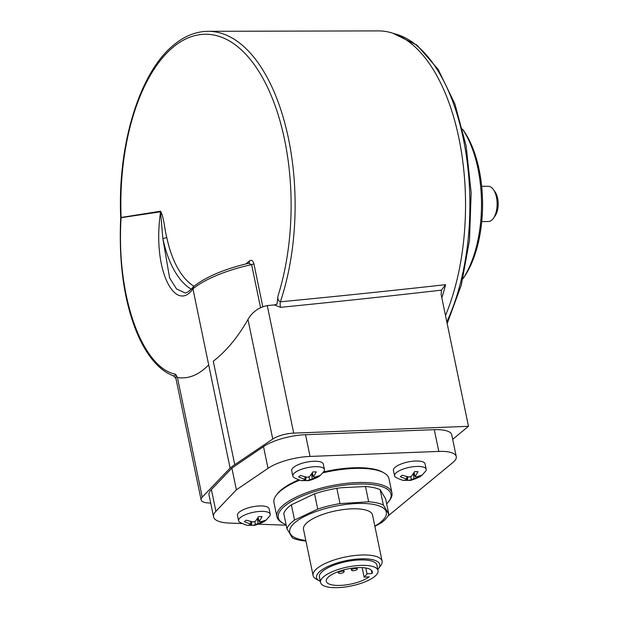 <?xml version="1.0" encoding="UTF-8"?>
<svg xmlns="http://www.w3.org/2000/svg" width="618" height="618" viewBox="0 0 618 618"><rect width="100%" height="100%" fill="white"/><g stroke="black" fill="none" stroke-linecap="round" stroke-linejoin="round"><path stroke-width="0.93" d="M462.534 129.116L463.315 130.22A90.305 45.137 89.9 0 1 463.67 277.714L462.89 278.826M462.905 278.772A93.241 46.605 -90.1 0 0 462.542 129.17M481.754 221.545L488.359 221.53A17.621 8.806 -90.1 0 0 493.434 218.285A17.621 8.806 -90.1 0 0 496.447 197.204A17.621 8.806 -90.1 0 0 493.365 189.502A17.621 8.806 -90.1 0 0 488.274 186.288L481.669 186.304M493.365 189.502L495.064 191.897A14.685 7.339 89.9 0 1 497.637 198.316A14.685 7.339 89.9 0 1 495.118 215.883L493.434 218.285M452.685 439.336L468.483 426.312L441.159 294.585L441.422 290.136L445.617 284.666C392.94 290.56 337.868 296.277 280.379 301.808A5.871 2.619 -95.7 0 0 280.557 307.331L274.276 304.913L277.026 304.187L277.976 296.03C277.482 298.942 278.285 300.866 280.379 301.808A173.272 86.605 89.9 0 0 284.867 123.322A173.272 86.605 89.9 0 0 208.104 31.309C196.138 31.425 184.759 35.914 173.975 44.79C139.529 72.151 117.381 145.114 120.711 217.536L160.603 211.209C164.102 217.629 164.465 228.923 166.721 237.266A85.168 42.572 -90.1 0 0 194.013 286.234M208.104 31.309L378.525 30.9A173.272 86.605 89.9 0 1 457.274 130.831A173.272 86.605 89.9 0 1 445.501 315.52M260.533 307.602L251.619 264.628A76.354 25.091 168.3 0 0 192.94 288.838L208.691 364.898C198.834 375.002 188.42 379.213 177.436 377.536L202.248 497.135A17.621 5.786 168.3 0 0 201.12 499.877A17.621 5.786 168.3 0 0 208.938 502.975L210.699 503.044M208.691 364.898L230.097 468.104L202.248 497.135M468.483 426.312L293.72 433.133A17.621 5.786 168.3 0 0 272.762 439.05L234.747 464.659A76.354 25.091 168.3 0 0 230.097 468.104M272.762 439.05L247.957 319.452C237.938 337.127 226.381 351.055 213.295 361.229L234.747 464.659M247.957 319.452C252.183 312.075 258.618 307.455 267.262 305.593L293.72 433.133M173.295 375.636C173.789 376.393 174.562 375.922 175.605 374.222L177.436 377.536M176.045 374.786L175.929 378.471L173.519 375.883C166.234 373.164 159.459 368.065 153.194 360.603C145.632 351.557 139.197 339.653 133.874 324.875C123.198 294.794 118.811 259.104 120.711 217.806L120.711 217.536M191.356 289.232A88.104 44.04 89.9 0 1 162.828 238.401L160.572 211.804L121.097 217.698C116.006 298.108 142.967 368.181 175.605 374.222M277.976 296.03A170.336 85.137 -90.1 0 0 271.047 95.218A170.336 85.137 -90.1 0 0 173.295 47.061A170.336 85.137 -90.1 0 0 121.097 217.381A2.935 2.534 81.2 0 1 121.097 217.698L120.711 217.806M441.244 290.692L441.422 290.136C390.074 296.053 336.455 301.777 280.557 307.331M184.597 292.739L176.547 288.969L169.61 277.945L162.828 238.401A2.935 0.973 168.2 0 0 166.721 237.266M248.791 263.245A2.935 2.356 50.5 0 0 249.425 261.005C251.31 259.521 252.793 260.417 253.874 263.693A2.935 0.966 168.3 0 1 251.619 264.628L248.753 263.276M248.714 263.26C224.473 269.015 206.126 276.764 193.673 286.505L192.754 289.077C175.929 313.195 151.804 271.186 160.572 211.804A2.935 2.534 81 0 0 160.603 211.209M274.276 304.913L267.262 305.593M387.957 516.038L452.94 462.473A29.37 9.649 168.3 0 0 456.262 456.571L451.75 434.84A29.37 9.649 168.3 0 0 434.284 429.68L305.539 434.709A35.241 11.58 168.3 0 0 263.507 446.613L231.881 468.104L211.395 489.564A35.241 11.58 168.3 0 0 209.054 495.134L213.565 516.857A35.241 11.58 168.3 0 0 229.208 523.067L242.063 523.554M456.262 456.571A29.37 9.649 168.3 0 0 438.795 451.41L310.043 456.432A35.241 11.58 168.3 0 0 268.019 468.336L236.385 489.827L215.906 511.295A35.241 11.58 168.3 0 0 213.565 516.857M258.571 524.172L286.204 525.223M236.385 489.827L231.881 468.104M303.554 480.611L307.355 480.595L318.27 476.934L320.085 475.443L314.377 477.266L313.658 476.594L316.277 471.889L312.878 471.897L309.618 476.602L307.254 477.281L300.402 475.489L298.594 476.988L305.825 479.73L302.395 480.541M302.859 480.619C301.429 480.874 298.455 479.854 293.936 477.544A16.153 5.307 -11.7 0 1 292.816 476.092A16.153 5.307 -11.7 0 1 294.639 472.84A16.153 5.307 -11.7 0 1 311.951 466.914A16.153 5.307 -11.7 0 1 324.442 469.525A16.153 5.307 -11.7 0 1 323.994 471.31L320.201 475.536L317.915 477.166C311.905 479.869 308.382 481.013 307.355 480.595M312.02 473.458L313.488 477.034L312.306 472.963M292.816 476.092L291.688 470.661A16.153 5.307 -11.7 0 1 293.511 467.409A16.153 5.307 -11.7 0 1 310.823 461.476A16.153 5.307 -11.7 0 1 323.322 464.095L324.442 469.525M305.98 477.142L305.825 479.73M305.616 479.862L305.794 480.534M318.131 476.424L318.27 476.934M249.332 525.308L253.133 525.292L264.048 521.631L265.864 520.14L260.155 521.963L259.436 521.291L262.063 516.578L258.656 516.586L255.396 521.298L253.04 521.978L246.18 520.186L244.373 521.677L251.603 524.427L248.173 525.23M248.637 525.308C247.208 525.57 244.234 524.543 239.714 522.233A16.153 5.307 -11.7 0 1 238.594 520.781A16.153 5.307 -11.7 0 1 240.417 517.536A16.153 5.307 -11.7 0 1 257.729 511.604A16.153 5.307 -11.7 0 1 270.228 514.222A16.153 5.307 -11.7 0 1 269.772 515.999L265.979 520.232L263.693 521.855C257.683 524.566 254.16 525.709 253.133 525.292M257.799 518.147L259.266 521.723L258.085 517.66M238.594 520.781L237.466 515.35A16.153 5.307 -11.7 0 1 239.29 512.106A16.153 5.307 -11.7 0 1 256.601 506.173A16.153 5.307 -11.7 0 1 269.1 508.792L270.228 514.222M250.645 521.638L250.885 523.755M251.487 521.793L251.58 523.902M251.395 524.558L251.572 525.223M263.917 521.121L264.048 521.631M405.292 480.371L409.093 480.356L420.016 476.694L421.824 475.196L416.123 477.019L415.404 476.347L418.023 471.642L414.624 471.65L411.364 476.362L409 477.042L402.148 475.25L400.333 476.741L407.563 479.491L404.133 480.294M404.597 480.371C403.175 480.634 400.201 479.607 395.682 477.297A16.153 5.307 -11.7 0 1 394.562 475.845A16.153 5.307 -11.7 0 1 396.385 472.6A16.153 5.307 -11.7 0 1 413.689 466.667A16.153 5.307 -11.7 0 1 426.188 469.286A16.153 5.307 -11.7 0 1 425.74 471.063L421.94 475.288L419.661 476.918C413.643 479.622 410.128 480.773 409.093 480.356M413.766 473.21L415.234 476.787L414.052 472.724M394.562 475.845L393.434 470.414A16.153 5.307 -11.7 0 1 395.257 467.169A16.153 5.307 -11.7 0 1 412.561 461.237A16.153 5.307 -11.7 0 1 425.06 463.855L426.188 469.286M407.725 476.895L407.563 479.491M407.362 479.614L407.54 480.286M419.877 476.184L420.016 476.694M343.948 572.106A2.935 0.966 168.3 0 0 344.102 571.681A2.935 0.966 168.3 0 0 341.623 571.225A2.935 0.966 168.3 0 0 338.517 572.446A2.935 0.966 168.3 0 0 338.355 572.871A2.935 0.966 168.3 0 0 340.835 573.319A2.935 0.966 168.3 0 0 343.948 572.106M357.165 569.441A2.935 0.966 168.3 0 0 357.328 569.016A2.935 0.966 168.3 0 0 354.848 568.568A2.935 0.966 168.3 0 0 351.735 569.781A2.935 0.966 168.3 0 0 351.572 570.205A2.935 0.966 168.3 0 0 354.052 570.661A2.935 0.966 168.3 0 0 357.165 569.441M378.046 570.545L376.926 565.115A29.37 9.649 168.3 0 0 352.113 560.611A29.37 9.649 168.3 0 0 321.02 572.778A29.37 9.649 168.3 0 0 319.413 577.042L320.541 582.473A29.37 9.649 168.3 0 0 345.346 586.976A29.37 9.649 168.3 0 0 376.439 574.81A29.37 9.649 168.3 0 0 378.046 570.545A29.37 9.649 168.3 0 0 353.233 566.049A29.37 9.649 168.3 0 0 322.148 578.209A29.37 9.649 168.3 0 0 320.541 582.473M377.822 569.441A32.306 10.614 168.3 0 0 378.031 569.209A32.306 10.614 168.3 0 0 378.571 568.545A32.306 10.614 168.3 0 0 357.984 558.989A32.306 10.614 168.3 0 0 318.301 572.948A32.306 10.614 168.3 0 0 319.259 580.843A32.306 10.614 168.3 0 0 320.309 581.376M319.259 580.843L316.068 579.02A35.241 11.58 -11.7 0 1 313.094 575.52A35.241 11.58 -11.7 0 1 315.026 570.399A35.241 11.58 -11.7 0 1 352.337 555.806A35.241 11.58 -11.7 0 1 382.109 561.206A35.241 11.58 -11.7 0 1 380.773 565.594L378.571 568.545M382.109 561.206L372.53 515.033A35.241 11.58 168.3 0 0 342.758 509.634A35.241 11.58 168.3 0 0 305.446 524.226A35.241 11.58 168.3 0 0 303.515 529.348L313.094 575.52M374.84 526.142A49.34 16.207 168.3 0 0 383.631 519.336A49.34 16.207 168.3 0 0 354.292 503.639A49.34 16.207 168.3 0 0 292.414 525.045A49.34 16.207 168.3 0 0 305.825 540.456M305.941 541.044A52.275 17.173 -11.7 0 1 292.414 537.954L286.937 528.753A52.275 17.173 -11.7 0 1 289.548 524.489A52.275 17.173 -11.7 0 1 294.547 520.07L317.722 509.085A52.275 17.173 -11.7 0 1 340.008 503.585L368.66 501.793A52.275 17.173 -11.7 0 1 383.338 504.983L388.807 514.176A52.275 17.173 -11.7 0 1 386.196 518.44A52.275 17.173 -11.7 0 1 381.198 522.859L374.879 526.358M340.008 503.585L336.841 488.313L341.036 487.749L365.485 486.52L368.66 501.793M365.485 486.52A52.275 17.173 168.3 0 1 380.163 489.703L383.338 504.983M380.163 489.703L385.64 498.896L388.807 514.176M286.937 528.753L283.77 513.473A52.275 17.173 168.3 0 1 291.379 504.798L294.547 520.07M291.379 504.798L314.554 493.805L317.722 509.085M336.841 488.313A52.275 17.173 168.3 0 0 314.554 493.805M372.075 573.519A23.492 7.717 168.3 0 0 372.299 571.743A23.492 7.717 168.3 0 0 347.725 568.954A23.492 7.717 168.3 0 0 326.289 581.283A23.492 7.717 168.3 0 0 344.002 585.138A23.492 7.717 168.3 0 0 369.178 576.833L364.133 577.15L367.038 573.836L372.075 573.519L371.387 570.19M364.133 577.15L362.148 567.618M367.038 573.836L365.817 567.981M386.667 503.832A57.559 18.911 168.3 0 0 388.822 501.376A57.559 18.911 168.3 0 0 361.213 483.994A57.559 18.911 168.3 0 0 296.045 498.935A57.559 18.911 168.3 0 0 283.137 523.299A57.559 18.911 168.3 0 0 286.095 524.69M283.137 523.299L281.862 522.565A58.733 19.297 -11.7 0 1 276.91 516.741A58.733 19.297 -11.7 0 1 303.09 494.076A58.733 19.297 -11.7 0 1 361.53 482.465A58.733 19.297 -11.7 0 1 391.928 492.878A58.733 19.297 -11.7 0 1 389.703 500.201L388.822 501.376M391.928 492.878L389 478.757A58.733 19.297 168.3 0 0 384.048 472.932A58.733 19.297 168.3 0 0 358.602 468.344A58.733 19.297 168.3 0 0 322.89 472.832M323.569 471.928A57.559 18.911 -11.7 0 1 357.83 467.702A57.559 18.911 -11.7 0 1 382.766 472.198L384.048 472.932M299.8 480.101A58.733 19.297 168.3 0 0 276.207 495.296L277.088 494.122A57.559 18.911 -11.7 0 1 298.78 479.815M276.207 495.296A58.733 19.297 168.3 0 0 273.975 502.619L276.91 516.741M446.806 321.831A171.804 85.871 -90.1 0 0 464.558 145.091A171.804 85.871 -90.1 0 0 393.511 33.48M445.617 284.666A173.272 86.605 89.9 0 1 441.824 297.791M253.874 263.693L262.781 306.644M245.871 263.932L249.425 261.005M193.249 286.984A2.935 2.603 36.8 0 0 193.164 287.092L193.164 287.092A2.935 2.603 36.8 0 0 192.754 289.077M268.019 468.336L263.507 446.613M310.043 456.432L305.539 434.709M438.795 451.41L434.284 429.68M215.906 511.295L211.395 489.564M304.867 476.949L305.099 479.058M308.869 477.042L309.865 479.722M311.665 474.029L312.221 479.043M254.647 521.731L255.643 524.419M257.443 518.718L258 523.74M406.613 476.702L406.845 478.819M410.607 476.795L411.611 479.475M413.411 473.782L413.967 478.795M393.087 33.333L417.088 45.207L438.139 69.37L454.879 103.855L466.157 146.049L471.155 192.739L469.495 240.302L461.298 285.076L447.177 323.608M175.929 378.463L201.12 499.877M184.566 292.739C186.203 293.473 189.069 291.588 193.164 287.092L193.326 286.876M344.102 571.681L343.739 569.904M338.355 572.871L338.108 571.696M357.328 569.016L357.049 567.679M351.572 570.205L351.186 568.321"/></g></svg>
